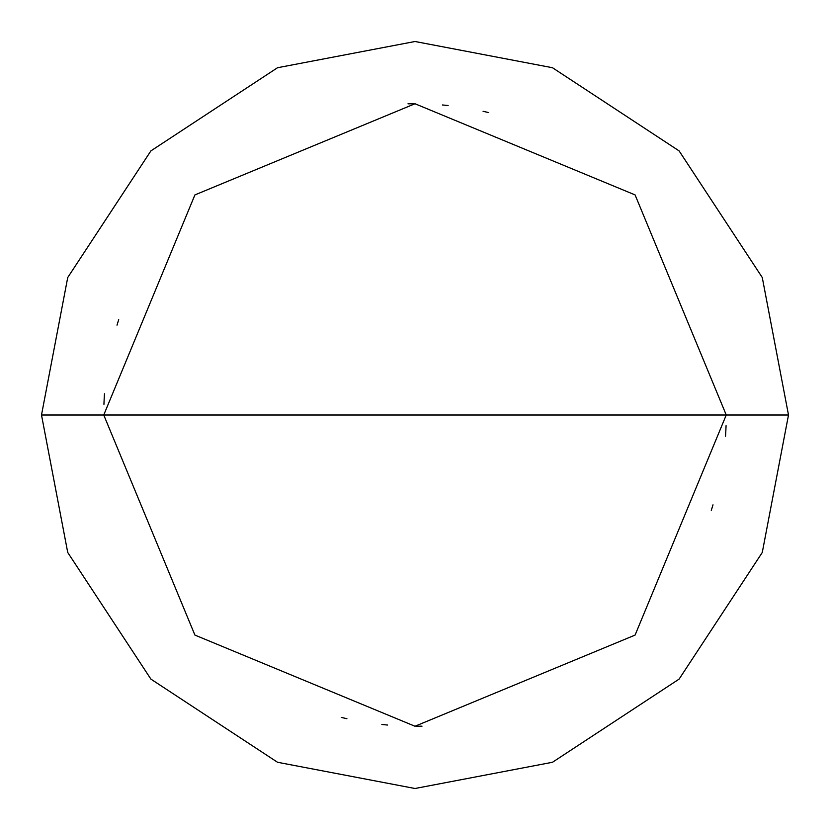 <?xml version="1.0" encoding="UTF-8"?>
<svg xmlns="http://www.w3.org/2000/svg" width="830" height="830" viewBox="0 0 830 830"><rect width="100%" height="100%" fill="white"/><g stroke="black" fill="none" stroke-linecap="round" stroke-linejoin="round"><path stroke-width="1.25" d="M726.25 415L635.085 635.085L415 726.25L194.915 635.085L103.75 415L726.25 415L635.085 194.915L415 103.75L194.915 194.915L103.75 415L41.5 415L67.728 277.521L150.894 150.894L277.521 67.728L415 41.5L552.479 67.728L679.106 150.894L762.272 277.521L788.5 415L762.272 277.521L679.106 150.894L552.479 67.728L415 41.5L277.521 67.728L150.894 150.894L67.728 277.521L41.5 415L67.728 552.479L150.894 679.106L277.521 762.272L415 788.5L552.479 762.272L679.106 679.106L762.272 552.479L788.5 415L103.75 415L194.915 194.915L415 103.75L635.085 194.915L726.25 415L788.5 415L762.272 552.479L679.106 679.106L552.479 762.272L415 788.5L277.521 762.272L150.894 679.106L67.728 552.479L41.5 415L103.75 415L194.915 635.085L415 726.25L635.085 635.085L726.25 415M725.524 436.238L725.866 430.5M448.148 105.524L442.432 104.964M413.734 103.75L407.987 103.833M118.711 319.664L116.999 325.153M104.186 398.566L103.937 404.314M341.338 717.411L346.93 718.718M104.476 393.762L104.134 399.5M381.852 724.476L387.569 725.036M416.266 726.25L422.014 726.167M711.289 510.336L713.001 504.848M725.814 431.434L726.063 425.686M488.663 112.59L483.07 111.282"/></g></svg>
